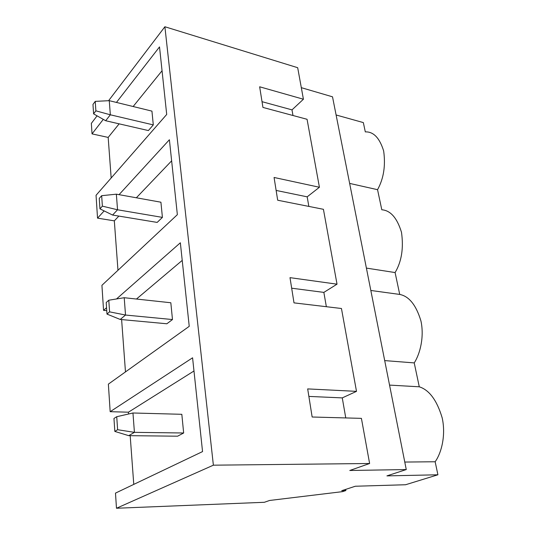 <?xml version="1.0" encoding="UTF-8"?>
<svg xmlns="http://www.w3.org/2000/svg" width="535" height="535" viewBox="0 0 535 535"><rect width="100%" height="100%" fill="white"/><g stroke="black" fill="none" stroke-linecap="round" stroke-linejoin="round"><path stroke-width="0.8" d="M301.312 87.666L332.509 96.815L406.259 469.556L349.776 470.486L369.618 463.497L361.413 418.363L312.146 417.006L307.678 388.905L356.504 391.359L341.45 308.501L294.003 302.87L289.997 277.652L337.023 284.172L323.421 209.305L277.685 200.224L274.074 177.473L319.415 187.263L307.063 119.292L262.939 107.428L259.656 86.79L303.419 99.236L292.003 109.876L262.023 101.683M292.003 109.876L292.986 115.506M108.592 100.707L164.887 26.75L297.687 67.704L303.419 99.236M164.887 26.75L213.378 465.183L116.476 508.25L264.364 502.291L269.573 500.472L342.554 491.638L345.877 490.555L341.725 490.689L355.307 486.241L405.583 484.743L437.911 474.786L386.919 475.889L406.259 469.556M369.618 463.497L213.378 465.183M319.415 187.263L307.177 196.833L276.134 190.433M307.177 196.833L308.849 206.416M337.023 284.172L323.856 292.391L291.669 288.198M323.856 292.391L326.357 306.709M356.504 391.359L342.266 397.893L308.876 396.415M342.266 397.893L345.764 417.929M116.49 298.971L180.349 242.783L189.236 326.337L108.371 384.13L110.17 411.689L192.58 357.801L202.551 451.587L115.486 493.109L116.476 508.25M136.465 299.038L182.221 260.398M106.753 310.661L103.556 310.347L106.559 307.705M125.471 371.912L121.612 319.582M119.051 194.666L169.394 139.749L177.359 214.662L101.924 285.309L103.556 310.347M117.974 270.275L114.323 220.848L118.87 216.087M136.351 197.783L171.635 160.841M114.323 220.848L97.537 218.14L104.158 210.91M128.574 413.996L128.44 412.191L193.984 370.989M128.44 412.191L110.17 411.689M133.77 484.389L130.179 435.677M116.436 102.432L159.517 46.913L166.699 114.457L96.046 195.295L97.537 218.14M111.166 178.001L108.17 137.415L119.144 123.839M133.141 106.518L162.051 70.747M108.17 137.415L92.033 133.884L103.288 119.379M97.076 115.841L91.351 123.364L92.033 133.884M345.684 489.398L345.877 490.555M365.338 131.891C373.504 131.577 379.609 137.936 383.655 150.97C385.708 165.703 383.675 178.603 377.549 189.684L349.649 183.411M336.107 114.985L363.345 122.589L365.311 131.884M377.549 189.684L381.803 209.773C390.53 210.436 397.09 217.932 401.484 232.264C403.744 248.16 401.618 261.595 395.097 272.562L366.401 268.095M395.097 272.562L399.725 294.431C409.081 296.276 416.143 305.097 420.925 320.913C424.369 336.548 420.229 353.682 414.224 362.904L384.705 360.597M399.725 294.431L370.829 290.472M414.224 362.904L419.279 386.798C429.337 390.028 436.981 400.407 442.198 417.929C445.976 435.069 441.582 452.777 435.149 461.758L404.781 462.053M419.279 386.798L389.554 385.1M435.149 461.758L437.911 474.786M114.824 431.411L113.962 418.464L116.73 416.712L132.954 412.993L134.425 432.347L183.659 432.996L177.6 436.192L128.708 435.664L134.425 432.347L117.62 429.719L114.824 431.411L128.708 435.664M116.73 416.712L117.62 429.719M132.954 412.993L181.82 414.304L183.659 432.996M106.987 314.099L106.211 302.516L108.792 300.215L124.214 297.714L125.524 315.041L172.477 319.549L166.853 323.769L120.214 319.448L125.524 315.041L109.581 311.851L106.987 314.099L120.214 319.448M108.792 300.215L109.581 311.851M124.214 297.714L170.825 302.757L172.477 319.549M99.951 208.844L99.249 198.411L101.663 195.69L116.356 194.178L117.539 209.78L162.413 217.384L157.163 222.413L112.584 215.05L117.539 209.78L102.379 206.156L99.951 208.844L112.584 215.05M101.663 195.69L102.379 206.156M116.356 194.178L160.921 202.21L162.413 217.384M93.598 113.868L92.97 104.432L95.23 101.376L109.267 100.674L110.337 114.798L153.298 124.896L148.382 130.567L105.689 120.743L110.337 114.798L95.879 110.839L93.598 113.868L105.689 120.743M95.23 101.376L95.879 110.839M109.267 100.674L151.94 111.119L153.298 124.896"/></g></svg>
